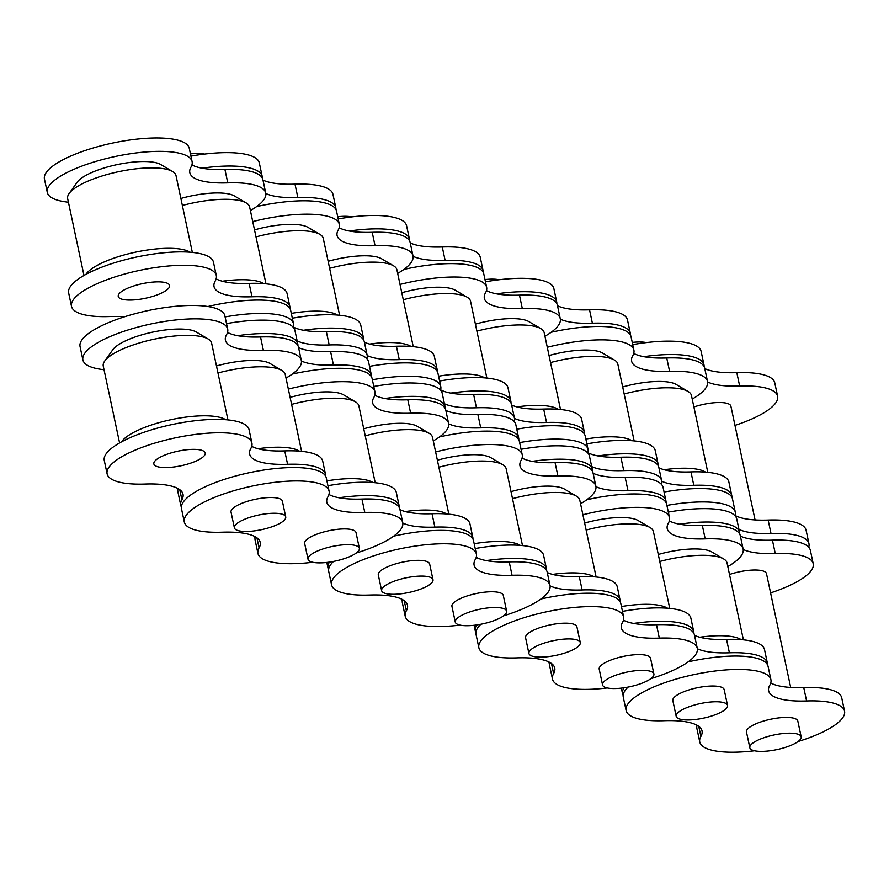 <?xml version="1.0" encoding="UTF-8"?>
<svg xmlns="http://www.w3.org/2000/svg" width="889" height="889" viewBox="0 0 889 889"><rect width="100%" height="100%" fill="white"/><g stroke="black" fill="none" stroke-linecap="round" stroke-linejoin="round"><path stroke-width="1.33" d="M297.893 345.543A74.02 21.025 168 0 0 297.771 343.821A74.02 21.025 168 0 0 290.87 337.242A74.02 21.025 168 0 0 237.607 335.686M226.528 323.618A74.02 21.025 -12 0 1 288.025 323.84A74.02 21.025 -12 0 1 294.926 330.43L297.771 343.821M298.571 347.588A74.02 21.025 168 0 0 299.56 348.032A74.02 21.025 168 0 0 330.608 351.644A74.02 21.025 -12 0 1 361.656 355.267A74.02 21.025 -12 0 1 368.568 361.845L371.413 375.236A74.02 21.025 168 0 0 364.501 368.657A74.02 21.025 168 0 0 333.453 365.035A74.02 21.025 -12 0 1 302.404 361.423A74.02 21.025 -12 0 1 301.404 360.967M371.524 376.958A74.02 21.025 168 0 0 371.413 375.236M285.725 516.909L282.38 501.163A26.248 7.456 168 0 0 279.935 498.829A26.248 7.456 168 0 0 250.287 500.507A26.248 7.456 168 0 0 231.029 512.075L234.385 527.822A26.248 7.456 168 0 0 236.83 530.155A26.248 7.456 168 0 0 266.478 528.477A26.248 7.456 168 0 0 285.725 516.909A26.248 7.456 168 0 0 283.28 514.575A26.248 7.456 168 0 0 253.632 516.242A26.248 7.456 168 0 0 234.385 527.822M359.367 548.324L356.022 532.578A26.248 7.456 168 0 0 353.566 530.244A26.248 7.456 168 0 0 323.918 531.922A26.248 7.456 168 0 0 304.671 543.49L308.016 559.237A26.248 7.456 168 0 0 310.461 561.57A26.248 7.456 168 0 0 340.109 559.892A26.248 7.456 168 0 0 359.367 548.324A26.248 7.456 168 0 0 356.911 545.99A26.248 7.456 168 0 0 327.274 547.657A26.248 7.456 168 0 0 308.016 559.237M356.278 553.025A74.02 21.025 168 0 0 402.739 522.643A74.02 21.025 168 0 0 395.838 516.064A74.02 21.025 168 0 0 364.79 512.453A74.02 21.025 -12 0 1 333.742 508.83A74.02 21.025 -12 0 1 326.83 502.252A74.02 21.025 -12 0 1 327.974 496.74A74.02 21.025 168 0 0 329.108 491.228A74.02 21.025 168 0 0 322.196 484.649A74.02 21.025 168 0 0 238.608 489.372A74.02 21.025 168 0 0 184.312 522.01A74.02 21.025 168 0 0 191.213 528.588A74.02 21.025 168 0 0 222.261 532.2A74.02 21.025 -12 0 1 253.309 535.823A74.02 21.025 -12 0 1 260.221 542.401A74.02 21.025 -12 0 1 259.077 547.913A74.02 21.025 168 0 0 257.943 553.425A74.02 21.025 168 0 0 264.855 560.003A74.02 21.025 168 0 0 312.75 562.27M184.312 522.01L181.467 508.619A74.02 21.025 -12 0 1 235.752 475.982A74.02 21.025 -12 0 1 319.351 471.259A74.02 21.025 -12 0 1 326.263 477.838L329.108 491.228M328.941 494.495A74.02 21.025 168 0 0 330.897 495.44A74.02 21.025 168 0 0 361.945 499.051A74.02 21.025 -12 0 1 392.982 502.674A74.02 21.025 -12 0 1 399.894 509.253L402.739 522.643M293.248 327.285A74.02 21.025 168 0 0 293.503 323.729A74.02 21.025 168 0 0 286.591 317.151A74.02 21.025 168 0 0 225.106 316.917M207.893 306.516A74.02 21.025 -12 0 1 283.747 303.76A74.02 21.025 -12 0 1 290.659 310.339L293.503 323.729M366.89 358.7A74.02 21.025 168 0 0 367.135 355.144A74.02 21.025 168 0 0 360.234 348.566A74.02 21.025 168 0 0 329.186 344.954A74.02 21.025 -12 0 1 298.137 341.332A74.02 21.025 -12 0 1 297.148 340.887M293.337 326.996A74.02 21.025 168 0 0 295.292 327.941A74.02 21.025 168 0 0 326.341 331.553A74.02 21.025 -12 0 1 357.389 335.175A74.02 21.025 -12 0 1 364.29 341.754L367.135 355.144M262.288 178.044A74.02 21.025 168 0 0 262.177 176.322A74.02 21.025 168 0 0 255.265 169.743A74.02 21.025 168 0 0 202.003 168.188M190.924 156.12A74.02 21.025 -12 0 1 252.42 156.342A74.02 21.025 -12 0 1 259.321 162.931L262.177 176.322M335.92 209.46A74.02 21.025 168 0 0 335.809 207.737A74.02 21.025 168 0 0 328.897 201.158A74.02 21.025 168 0 0 297.848 197.536A74.02 21.025 -12 0 1 266.8 193.924A74.02 21.025 -12 0 1 265.8 193.469M262.977 180.089A74.02 21.025 168 0 0 263.955 180.534A74.02 21.025 168 0 0 295.004 184.145A74.02 21.025 -12 0 1 326.052 187.757A74.02 21.025 -12 0 1 332.964 194.347L335.809 207.737M286.014 378.081A74.02 21.025 168 0 0 301.338 360.556A74.02 21.025 168 0 0 294.426 353.978A74.02 21.025 168 0 0 263.377 350.366A74.02 21.025 -12 0 1 232.329 346.754A74.02 21.025 -12 0 1 225.417 340.165A74.02 21.025 -12 0 1 226.562 334.653A74.02 21.025 168 0 0 227.695 329.141A74.02 21.025 168 0 0 220.794 322.563A74.02 21.025 168 0 0 137.195 327.285A74.02 21.025 168 0 0 82.899 359.923A74.02 21.025 168 0 0 89.811 366.501A74.02 21.025 168 0 0 104.024 369.691M82.899 359.923L80.054 346.532A74.02 21.025 -12 0 1 134.35 313.895A74.02 21.025 -12 0 1 217.938 309.172A74.02 21.025 -12 0 1 224.85 315.751L227.695 329.141M227.528 332.408A74.02 21.025 168 0 0 229.484 333.353A74.02 21.025 168 0 0 260.533 336.975A74.02 21.025 -12 0 1 291.581 340.587A74.02 21.025 -12 0 1 298.482 347.166L301.338 360.556M119.593 442.944L103.257 366.101A55.385 15.735 -12 0 1 104.724 361.023A55.385 15.735 -12 0 1 134.106 344.632A55.385 15.735 -12 0 1 206.448 338.142A55.385 15.735 -12 0 1 208.215 339.031A55.385 15.735 -12 0 1 211.615 343.076L227.951 419.908M225.728 419.719A55.385 15.735 168 0 0 223.539 418.575A55.385 15.735 168 0 0 151.208 425.064A55.385 15.735 168 0 0 121.537 441.855M104.724 361.023L112.792 349.733A44.672 12.69 -12 0 1 136.484 336.509A44.672 12.69 -12 0 1 196.247 331.986L208.215 339.031M217.972 372.98A55.385 15.735 -12 0 1 280.079 369.557A55.385 15.735 -12 0 1 281.846 370.446A55.385 15.735 -12 0 1 285.247 374.491L301.582 451.323M299.36 451.134A55.385 15.735 168 0 0 297.17 449.99A55.385 15.735 168 0 0 257.966 448.734M216.483 365.968A44.672 12.69 -12 0 1 269.878 363.401L281.846 370.446M325.663 476.215A74.02 21.025 168 0 0 325.552 474.493A74.02 21.025 168 0 0 318.64 467.903A74.02 21.025 168 0 0 287.592 464.291A74.02 21.025 -12 0 1 256.543 460.68A74.02 21.025 -12 0 1 249.642 454.09A74.02 21.025 -12 0 1 250.776 448.578A74.02 21.025 168 0 0 251.92 443.066A74.02 21.025 168 0 0 245.008 436.488A74.02 21.025 168 0 0 161.409 441.211A74.02 21.025 168 0 0 107.113 473.848A74.02 21.025 168 0 0 114.025 480.427A74.02 21.025 168 0 0 145.074 484.049A74.02 21.025 -12 0 1 176.122 487.661A74.02 21.025 -12 0 1 183.023 494.24A74.02 21.025 -12 0 1 181.889 499.751A74.02 21.025 168 0 0 180.745 505.263A74.02 21.025 168 0 0 181.345 506.886M107.113 473.848L104.269 460.458A74.02 21.025 -12 0 1 158.564 427.82A74.02 21.025 -12 0 1 242.164 423.097A74.02 21.025 -12 0 1 249.064 429.676L251.92 443.066M251.754 446.334A74.02 21.025 168 0 0 253.698 447.289A74.02 21.025 168 0 0 284.747 450.901A74.02 21.025 -12 0 1 315.795 454.512A74.02 21.025 -12 0 1 322.707 461.091L325.552 474.493M202.736 450.667A26.248 7.456 -12 0 1 205.192 453.001A26.248 7.456 -12 0 1 185.934 464.58A26.248 7.456 -12 0 1 156.286 466.247A26.248 7.456 -12 0 1 153.841 463.914A26.248 7.456 -12 0 1 173.099 452.345A26.248 7.456 -12 0 1 202.736 450.667M290.058 308.716A74.02 21.025 168 0 0 289.947 306.994A74.02 21.025 168 0 0 283.035 300.404A74.02 21.025 168 0 0 251.987 296.793A74.02 21.025 -12 0 1 220.95 293.181A74.02 21.025 -12 0 1 214.038 286.591A74.02 21.025 -12 0 1 215.171 281.08A74.02 21.025 168 0 0 216.316 275.568A74.02 21.025 168 0 0 209.404 268.989A74.02 21.025 168 0 0 125.805 273.712A74.02 21.025 168 0 0 71.509 306.349A74.02 21.025 168 0 0 78.421 312.928A74.02 21.025 168 0 0 109.469 316.551A74.02 21.025 -12 0 1 124.438 316.806M71.509 306.349L68.664 292.959A74.02 21.025 -12 0 1 122.96 260.321A74.02 21.025 -12 0 1 206.559 255.599A74.02 21.025 -12 0 1 213.46 262.177L216.316 275.568M216.149 278.835A74.02 21.025 168 0 0 218.094 279.791A74.02 21.025 168 0 0 249.142 283.402A74.02 21.025 -12 0 1 280.191 287.014A74.02 21.025 -12 0 1 287.103 293.592L289.947 306.994M190.124 252.22A55.385 15.735 168 0 0 187.935 251.076A55.385 15.735 168 0 0 115.603 257.566A55.385 15.735 168 0 0 85.933 274.357M83.988 275.446L67.653 198.603A55.385 15.735 -12 0 1 69.12 193.524A55.385 15.735 -12 0 1 98.501 177.133A55.385 15.735 -12 0 1 170.844 170.644A55.385 15.735 -12 0 1 172.61 171.533A55.385 15.735 -12 0 1 176.011 175.578L192.346 252.409M69.12 193.524L77.187 182.234A44.672 12.69 -12 0 1 100.879 169.01A44.672 12.69 -12 0 1 159.22 163.776A44.672 12.69 -12 0 1 160.642 164.487L172.61 171.533M263.755 283.635A55.385 15.735 168 0 0 261.566 282.491A55.385 15.735 168 0 0 222.361 281.235M182.367 205.481A55.385 15.735 -12 0 1 244.475 202.059A55.385 15.735 -12 0 1 246.242 202.948A55.385 15.735 -12 0 1 249.642 206.993L265.978 283.824M180.878 198.469A44.672 12.69 -12 0 1 232.851 195.191A44.672 12.69 -12 0 1 234.285 195.902L246.242 202.948M250.409 210.571A74.02 21.025 168 0 0 265.733 193.057A74.02 21.025 168 0 0 258.821 186.479A74.02 21.025 168 0 0 227.773 182.867A74.02 21.025 -12 0 1 196.725 179.256A74.02 21.025 -12 0 1 189.824 172.666A74.02 21.025 -12 0 1 190.957 167.154A74.02 21.025 168 0 0 192.102 161.642A74.02 21.025 168 0 0 185.19 155.064A74.02 21.025 168 0 0 101.59 159.787A74.02 21.025 168 0 0 47.295 192.424A74.02 21.025 168 0 0 54.207 199.003A74.02 21.025 168 0 0 68.42 202.192M47.295 192.424L44.45 179.033A74.02 21.025 -12 0 1 98.746 146.396A74.02 21.025 -12 0 1 182.345 141.673A74.02 21.025 -12 0 1 189.246 148.252L192.102 161.642M191.935 164.91A74.02 21.025 168 0 0 193.88 165.854A74.02 21.025 168 0 0 224.928 169.477A74.02 21.025 -12 0 1 255.976 173.088A74.02 21.025 -12 0 1 262.888 179.667L265.733 193.057M167.132 283.169A26.248 7.456 -12 0 1 169.588 285.502A26.248 7.456 -12 0 1 150.33 297.082A26.248 7.456 -12 0 1 120.693 298.748A26.248 7.456 -12 0 1 118.237 296.415A26.248 7.456 -12 0 1 137.495 284.847A26.248 7.456 -12 0 1 167.132 283.169M445.156 408.373A74.02 21.025 168 0 0 445.045 406.651A74.02 21.025 168 0 0 438.133 400.072A74.02 21.025 168 0 0 384.87 398.516M373.791 386.448A74.02 21.025 -12 0 1 435.288 386.682A74.02 21.025 -12 0 1 442.2 393.26L445.045 406.651M445.845 410.418A74.02 21.025 168 0 0 446.834 410.862A74.02 21.025 168 0 0 477.882 414.485A74.02 21.025 -12 0 1 508.919 418.097A74.02 21.025 -12 0 1 515.831 424.675L518.676 438.066A74.02 21.025 168 0 0 511.775 431.487A74.02 21.025 168 0 0 480.727 427.876A74.02 21.025 -12 0 1 449.678 424.264A74.02 21.025 -12 0 1 448.678 423.809M518.798 439.799A74.02 21.025 168 0 0 518.676 438.066M432.999 579.739L429.654 563.993A26.248 7.456 168 0 0 427.198 561.659A26.248 7.456 168 0 0 397.561 563.337A26.248 7.456 168 0 0 378.303 574.905L381.648 590.652A26.248 7.456 168 0 0 384.104 592.985A26.248 7.456 168 0 0 413.741 591.307A26.248 7.456 168 0 0 432.999 579.739A26.248 7.456 168 0 0 430.543 577.406A26.248 7.456 168 0 0 400.906 579.083A26.248 7.456 168 0 0 381.648 590.652M506.63 611.154L503.285 595.408A26.248 7.456 168 0 0 500.84 593.074A26.248 7.456 168 0 0 471.192 594.752A26.248 7.456 168 0 0 451.934 606.32L455.279 622.067A26.248 7.456 168 0 0 457.735 624.4A26.248 7.456 168 0 0 487.383 622.733A26.248 7.456 168 0 0 506.63 611.154A26.248 7.456 168 0 0 504.185 608.821A26.248 7.456 168 0 0 474.537 610.499A26.248 7.456 168 0 0 455.279 622.067M503.541 615.855A74.02 21.025 168 0 0 550.013 585.484A74.02 21.025 168 0 0 543.101 578.895A74.02 21.025 168 0 0 512.053 575.283A74.02 21.025 -12 0 1 481.005 571.671A74.02 21.025 -12 0 1 474.104 565.082A74.02 21.025 -12 0 1 475.237 559.57A74.02 21.025 168 0 0 476.382 554.058A74.02 21.025 168 0 0 469.47 547.48A74.02 21.025 168 0 0 385.87 552.202A74.02 21.025 168 0 0 331.575 584.84A74.02 21.025 168 0 0 338.487 591.418A74.02 21.025 168 0 0 369.535 595.041A74.02 21.025 -12 0 1 400.583 598.653A74.02 21.025 -12 0 1 407.484 605.231A74.02 21.025 -12 0 1 406.351 610.743A74.02 21.025 168 0 0 405.217 616.255A74.02 21.025 168 0 0 412.118 622.845A74.02 21.025 168 0 0 460.013 625.1M393.649 536.178A74.02 21.025 -12 0 1 466.625 534.089A74.02 21.025 -12 0 1 473.526 540.668L476.382 554.058M476.215 557.325A74.02 21.025 168 0 0 478.16 558.281A74.02 21.025 168 0 0 509.208 561.892A74.02 21.025 -12 0 1 540.256 565.504A74.02 21.025 -12 0 1 547.168 572.083L550.013 585.484M440.522 390.115A74.02 21.025 168 0 0 440.777 386.559A74.02 21.025 168 0 0 433.865 379.981A74.02 21.025 168 0 0 372.369 379.759M369.524 366.357A74.02 21.025 -12 0 1 431.021 366.59A74.02 21.025 -12 0 1 437.933 373.169L440.777 386.559M514.153 421.53A74.02 21.025 168 0 0 514.409 417.986A74.02 21.025 168 0 0 507.497 411.396A74.02 21.025 168 0 0 476.448 407.784A74.02 21.025 -12 0 1 445.411 404.173A74.02 21.025 -12 0 1 444.422 403.717M440.611 389.827A74.02 21.025 168 0 0 442.555 390.771A74.02 21.025 168 0 0 473.604 394.394A74.02 21.025 -12 0 1 504.652 398.005A74.02 21.025 -12 0 1 511.564 404.584L514.409 417.986M409.562 240.875A74.02 21.025 168 0 0 409.44 239.152A74.02 21.025 168 0 0 402.528 232.574A74.02 21.025 168 0 0 349.277 231.018M338.187 218.95A74.02 21.025 -12 0 1 399.683 219.183A74.02 21.025 -12 0 1 406.595 225.762L409.44 239.152M483.194 272.301A74.02 21.025 168 0 0 483.071 270.567A74.02 21.025 168 0 0 476.171 263.989A74.02 21.025 168 0 0 445.122 260.377A74.02 21.025 -12 0 1 414.074 256.754A74.02 21.025 -12 0 1 413.074 256.31M410.24 242.919A74.02 21.025 168 0 0 411.229 243.364A74.02 21.025 168 0 0 442.278 246.986A74.02 21.025 -12 0 1 473.315 250.598A74.02 21.025 -12 0 1 480.227 257.177L483.071 270.567M433.276 440.911A74.02 21.025 168 0 0 448.601 423.397A74.02 21.025 168 0 0 441.689 416.808A74.02 21.025 168 0 0 410.651 413.196A74.02 21.025 -12 0 1 379.603 409.585A74.02 21.025 -12 0 1 372.691 403.006A74.02 21.025 -12 0 1 373.825 397.494A74.02 21.025 168 0 0 374.969 391.982A74.02 21.025 168 0 0 368.057 385.393A74.02 21.025 168 0 0 288.358 389.093M292.248 374.091A74.02 21.025 -12 0 1 365.212 372.002A74.02 21.025 -12 0 1 372.124 378.581L374.969 391.982M374.802 395.249A74.02 21.025 168 0 0 376.758 396.194A74.02 21.025 168 0 0 407.795 399.806A74.02 21.025 -12 0 1 438.844 403.417A74.02 21.025 -12 0 1 445.756 410.007L448.601 423.397M291.603 404.395A55.385 15.735 -12 0 1 353.711 400.983A55.385 15.735 -12 0 1 355.478 401.861A55.385 15.735 -12 0 1 358.878 405.906L375.214 482.749M372.991 482.549A55.385 15.735 168 0 0 370.802 481.405A55.385 15.735 168 0 0 326.908 480.871M290.114 397.383A44.672 12.69 -12 0 1 343.521 394.816L355.478 401.861M365.235 435.81A55.385 15.735 -12 0 1 427.342 432.398A55.385 15.735 -12 0 1 429.12 433.276A55.385 15.735 -12 0 1 432.521 437.321L448.845 514.164M446.634 513.964A55.385 15.735 168 0 0 444.444 512.82A55.385 15.735 168 0 0 405.228 511.564M363.745 428.798A44.672 12.69 -12 0 1 417.152 426.242L429.12 433.276M399.294 507.63A74.02 21.025 168 0 0 399.183 505.908A74.02 21.025 168 0 0 392.271 499.318A74.02 21.025 168 0 0 339.02 497.762M327.93 485.705A74.02 21.025 -12 0 1 389.426 485.927A74.02 21.025 -12 0 1 396.338 492.517L399.183 505.908M399.983 509.675A74.02 21.025 168 0 0 400.972 510.119A74.02 21.025 168 0 0 432.021 513.731A74.02 21.025 -12 0 1 463.058 517.342A74.02 21.025 -12 0 1 469.97 523.932L472.815 537.323A74.02 21.025 168 0 0 465.914 530.744A74.02 21.025 168 0 0 434.865 527.121A74.02 21.025 -12 0 1 403.817 523.51A74.02 21.025 -12 0 1 402.817 523.054M472.937 539.045A74.02 21.025 168 0 0 472.815 537.323M329.419 562.115A74.02 21.025 -12 0 1 329.152 562.593A74.02 21.025 168 0 0 328.019 568.104A74.02 21.025 168 0 0 328.619 569.727M363.701 340.131A74.02 21.025 168 0 0 363.579 338.409A74.02 21.025 168 0 0 356.667 331.819A74.02 21.025 168 0 0 303.416 330.264M292.325 318.206A74.02 21.025 -12 0 1 353.822 318.429A74.02 21.025 -12 0 1 360.734 325.007L363.579 338.409M437.332 371.546A74.02 21.025 168 0 0 437.221 369.824A74.02 21.025 168 0 0 430.309 363.245A74.02 21.025 168 0 0 399.261 359.623A74.02 21.025 -12 0 1 368.213 356.011A74.02 21.025 -12 0 1 367.213 355.556M364.379 342.176A74.02 21.025 168 0 0 365.368 342.621A74.02 21.025 168 0 0 396.416 346.232A74.02 21.025 -12 0 1 427.465 349.844A74.02 21.025 -12 0 1 434.365 356.433L437.221 369.824M337.387 315.05A55.385 15.735 168 0 0 335.209 313.906A55.385 15.735 168 0 0 291.303 313.373M255.999 236.896A55.385 15.735 -12 0 1 318.106 233.485A55.385 15.735 -12 0 1 319.873 234.363A55.385 15.735 -12 0 1 323.274 238.408L339.609 315.251M254.51 229.884A44.672 12.69 -12 0 1 306.483 226.606A44.672 12.69 -12 0 1 307.916 227.317L319.873 234.363M411.029 346.466A55.385 15.735 168 0 0 408.84 345.321A55.385 15.735 168 0 0 369.624 344.065M329.63 268.311A55.385 15.735 -12 0 1 391.738 264.9A55.385 15.735 -12 0 1 393.516 265.778A55.385 15.735 -12 0 1 396.916 269.823L413.252 346.666M328.141 261.299A44.672 12.69 -12 0 1 380.125 258.021A44.672 12.69 -12 0 1 381.548 258.743L393.516 265.778M397.672 273.412A74.02 21.025 168 0 0 412.996 255.899A74.02 21.025 168 0 0 406.095 249.309A74.02 21.025 168 0 0 375.047 245.697A74.02 21.025 -12 0 1 343.999 242.086A74.02 21.025 -12 0 1 337.087 235.507A74.02 21.025 -12 0 1 338.231 229.995A74.02 21.025 168 0 0 339.365 224.484A74.02 21.025 168 0 0 332.453 217.894A74.02 21.025 168 0 0 252.754 221.594M256.643 206.592A74.02 21.025 -12 0 1 329.608 204.503A74.02 21.025 -12 0 1 336.52 211.082L339.365 224.484M339.198 227.751A74.02 21.025 168 0 0 341.154 228.695A74.02 21.025 168 0 0 372.202 232.307A74.02 21.025 -12 0 1 403.239 235.918A74.02 21.025 -12 0 1 410.151 242.497L412.996 255.899M592.43 471.214A74.02 21.025 168 0 0 592.318 469.481A74.02 21.025 168 0 0 585.406 462.902A74.02 21.025 168 0 0 532.144 461.347M521.065 449.289A74.02 21.025 -12 0 1 582.562 449.512A74.02 21.025 -12 0 1 589.463 456.09L592.318 469.481M593.119 473.248A74.02 21.025 168 0 0 594.096 473.704A74.02 21.025 168 0 0 625.145 477.315A74.02 21.025 -12 0 1 656.193 480.927A74.02 21.025 -12 0 1 663.105 487.505L665.95 500.907A74.02 21.025 168 0 0 659.038 494.317A74.02 21.025 168 0 0 627.99 490.706A74.02 21.025 -12 0 1 596.941 487.094A74.02 21.025 -12 0 1 595.941 486.639M666.061 502.629A74.02 21.025 168 0 0 665.95 500.907M580.273 642.569L576.917 626.823A26.248 7.456 168 0 0 574.472 624.489A26.248 7.456 168 0 0 544.824 626.167A26.248 7.456 168 0 0 525.577 637.746L528.922 653.482A26.248 7.456 168 0 0 531.366 655.815A26.248 7.456 168 0 0 561.015 654.148A26.248 7.456 168 0 0 580.273 642.569A26.248 7.456 168 0 0 577.817 640.236A26.248 7.456 168 0 0 548.169 641.914A26.248 7.456 168 0 0 528.922 653.482M653.904 673.984L650.559 658.249A26.248 7.456 168 0 0 648.103 655.915A26.248 7.456 168 0 0 618.466 657.582A26.248 7.456 168 0 0 599.208 669.161L602.553 684.897A26.248 7.456 168 0 0 604.998 687.23A26.248 7.456 168 0 0 634.646 685.563A26.248 7.456 168 0 0 653.904 673.984A26.248 7.456 168 0 0 651.448 671.651A26.248 7.456 168 0 0 621.811 673.329A26.248 7.456 168 0 0 602.553 684.897M650.815 678.685A74.02 21.025 168 0 0 697.276 648.314A74.02 21.025 168 0 0 690.375 641.725A74.02 21.025 168 0 0 659.327 638.113A74.02 21.025 -12 0 1 628.279 634.502A74.02 21.025 -12 0 1 621.367 627.923A74.02 21.025 -12 0 1 622.511 622.411A74.02 21.025 168 0 0 623.645 616.899A74.02 21.025 168 0 0 616.733 610.31A74.02 21.025 168 0 0 533.144 615.032A74.02 21.025 168 0 0 478.849 647.67A74.02 21.025 168 0 0 485.761 654.26A74.02 21.025 168 0 0 516.798 657.871A74.02 21.025 -12 0 1 547.846 661.483A74.02 21.025 -12 0 1 554.758 668.072A74.02 21.025 -12 0 1 553.625 673.584A74.02 21.025 168 0 0 552.48 679.096A74.02 21.025 168 0 0 559.392 685.675A74.02 21.025 168 0 0 607.287 687.942M540.923 599.008A74.02 21.025 -12 0 1 613.888 596.919A74.02 21.025 -12 0 1 620.8 603.498L623.645 616.899M623.478 620.166A74.02 21.025 168 0 0 625.434 621.111A74.02 21.025 168 0 0 656.482 624.723A74.02 21.025 -12 0 1 687.53 628.334A74.02 21.025 -12 0 1 694.431 634.924L697.276 648.314M587.785 452.946A74.02 21.025 168 0 0 588.04 449.401A74.02 21.025 168 0 0 581.139 442.811A74.02 21.025 168 0 0 519.643 442.589M516.798 429.198A74.02 21.025 -12 0 1 578.283 429.42A74.02 21.025 -12 0 1 585.195 435.999L588.04 449.401M661.427 484.372A74.02 21.025 168 0 0 661.683 480.816A74.02 21.025 168 0 0 654.771 474.226A74.02 21.025 168 0 0 623.722 470.614A74.02 21.025 -12 0 1 592.674 467.003A74.02 21.025 -12 0 1 591.685 466.558M587.873 452.668A74.02 21.025 168 0 0 589.829 453.612A74.02 21.025 168 0 0 620.878 457.224A74.02 21.025 -12 0 1 651.926 460.835A74.02 21.025 -12 0 1 658.827 467.425L661.683 480.816M556.825 303.716A74.02 21.025 168 0 0 556.714 301.982A74.02 21.025 168 0 0 549.802 295.404A74.02 21.025 168 0 0 496.54 293.848M485.461 281.791A74.02 21.025 -12 0 1 546.957 282.013A74.02 21.025 -12 0 1 553.869 288.592L556.714 301.982M630.457 335.131A74.02 21.025 168 0 0 630.345 333.408A74.02 21.025 168 0 0 623.433 326.819A74.02 21.025 168 0 0 592.385 323.207A74.02 21.025 -12 0 1 561.348 319.596A74.02 21.025 -12 0 1 560.337 319.14M557.514 305.749A74.02 21.025 168 0 0 558.492 306.205A74.02 21.025 168 0 0 589.54 309.817A74.02 21.025 -12 0 1 620.589 313.428A74.02 21.025 -12 0 1 627.501 320.007L630.345 333.408M580.55 503.741A74.02 21.025 168 0 0 595.874 486.227A74.02 21.025 168 0 0 588.963 479.649A74.02 21.025 168 0 0 557.914 476.026A74.02 21.025 -12 0 1 526.866 472.415A74.02 21.025 -12 0 1 519.965 465.836A74.02 21.025 -12 0 1 521.098 460.324A74.02 21.025 168 0 0 522.232 454.812A74.02 21.025 168 0 0 515.331 448.234A74.02 21.025 168 0 0 435.621 451.934M439.51 436.921A74.02 21.025 -12 0 1 512.486 434.832A74.02 21.025 -12 0 1 519.387 441.422L522.232 454.812M522.076 458.079A74.02 21.025 168 0 0 524.021 459.024A74.02 21.025 168 0 0 555.069 462.636A74.02 21.025 -12 0 1 586.118 466.247A74.02 21.025 -12 0 1 593.03 472.837L595.874 486.227M438.877 467.225A55.385 15.735 -12 0 1 500.985 463.814A55.385 15.735 -12 0 1 502.752 464.691A55.385 15.735 -12 0 1 506.152 468.736L522.488 545.579M520.265 545.379A55.385 15.735 168 0 0 518.076 544.235A55.385 15.735 168 0 0 474.17 543.701M437.388 460.213A44.672 12.69 -12 0 1 490.784 457.657L502.752 464.691M512.509 498.64A55.385 15.735 -12 0 1 574.616 495.229A55.385 15.735 -12 0 1 576.383 496.118A55.385 15.735 -12 0 1 579.784 500.151L596.119 576.994M593.896 576.794A55.385 15.735 168 0 0 591.707 575.661A55.385 15.735 168 0 0 552.502 574.405M511.019 491.628A44.672 12.69 -12 0 1 564.426 489.072L576.383 496.118M546.568 570.46A74.02 21.025 168 0 0 546.457 568.738A74.02 21.025 168 0 0 539.545 562.159A74.02 21.025 168 0 0 486.283 560.603M475.204 548.535A74.02 21.025 -12 0 1 536.7 548.757A74.02 21.025 -12 0 1 543.601 555.347L546.457 568.738M547.257 572.505A74.02 21.025 168 0 0 548.235 572.949A74.02 21.025 168 0 0 579.284 576.561A74.02 21.025 -12 0 1 610.332 580.184A74.02 21.025 -12 0 1 617.244 586.762L620.089 600.153A74.02 21.025 168 0 0 613.177 593.574A74.02 21.025 168 0 0 582.128 589.963A74.02 21.025 -12 0 1 551.091 586.34A74.02 21.025 -12 0 1 550.08 585.884M620.2 601.875A74.02 21.025 168 0 0 620.089 600.153M476.682 624.945A74.02 21.025 -12 0 1 476.426 625.423A74.02 21.025 168 0 0 475.293 630.934A74.02 21.025 168 0 0 475.882 632.557M510.964 402.961A74.02 21.025 168 0 0 510.853 401.239A74.02 21.025 168 0 0 503.941 394.66A74.02 21.025 168 0 0 450.679 393.105M439.599 381.037A74.02 21.025 -12 0 1 501.096 381.259A74.02 21.025 -12 0 1 508.008 387.848L510.853 401.239M584.595 434.377A74.02 21.025 168 0 0 584.484 432.654A74.02 21.025 168 0 0 577.572 426.075A74.02 21.025 168 0 0 546.524 422.464A74.02 21.025 -12 0 1 515.487 418.841A74.02 21.025 -12 0 1 514.487 418.386M511.653 405.006A74.02 21.025 168 0 0 512.631 405.451A74.02 21.025 168 0 0 543.679 409.062A74.02 21.025 -12 0 1 574.727 412.685A74.02 21.025 -12 0 1 581.639 419.264L584.484 432.654M484.661 377.881A55.385 15.735 168 0 0 482.471 376.736A55.385 15.735 168 0 0 438.577 376.203M403.273 299.726A55.385 15.735 -12 0 1 465.38 296.315A55.385 15.735 -12 0 1 467.147 297.193A55.385 15.735 -12 0 1 470.548 301.238L486.883 378.081M401.784 292.714A44.672 12.69 -12 0 1 453.757 289.447A44.672 12.69 -12 0 1 455.179 290.158L467.147 297.193M558.292 409.296A55.385 15.735 168 0 0 556.103 408.162A55.385 15.735 168 0 0 516.898 406.906M476.904 331.141A55.385 15.735 -12 0 1 539.012 327.73A55.385 15.735 -12 0 1 540.779 328.619A55.385 15.735 -12 0 1 544.179 332.653L560.514 409.496M475.415 324.129A44.672 12.69 -12 0 1 527.388 320.862A44.672 12.69 -12 0 1 528.822 321.574L540.779 328.619M544.946 336.242A74.02 21.025 168 0 0 560.27 318.729A74.02 21.025 168 0 0 553.358 312.15A74.02 21.025 168 0 0 522.31 308.527A74.02 21.025 -12 0 1 491.261 304.916A74.02 21.025 -12 0 1 484.361 298.337A74.02 21.025 -12 0 1 485.494 292.825A74.02 21.025 168 0 0 486.639 287.314A74.02 21.025 168 0 0 479.727 280.735A74.02 21.025 168 0 0 400.017 284.436M403.906 269.423A74.02 21.025 -12 0 1 476.882 267.333A74.02 21.025 -12 0 1 483.783 273.923L486.639 287.314M486.472 290.581A74.02 21.025 168 0 0 488.417 291.525A74.02 21.025 168 0 0 519.465 295.137A74.02 21.025 -12 0 1 550.513 298.748A74.02 21.025 -12 0 1 557.425 305.338L560.27 318.729M739.704 534.045A74.02 21.025 168 0 0 739.581 532.322A74.02 21.025 168 0 0 732.669 525.732A74.02 21.025 168 0 0 679.418 524.177M668.328 512.12A74.02 21.025 -12 0 1 729.825 512.342A74.02 21.025 -12 0 1 736.737 518.932L739.581 532.322M740.381 536.089A74.02 21.025 168 0 0 741.37 536.534A74.02 21.025 168 0 0 772.419 540.145A74.02 21.025 -12 0 1 803.456 543.757A74.02 21.025 -12 0 1 810.368 550.347L813.213 563.737A74.02 21.025 168 0 0 806.312 557.159A74.02 21.025 168 0 0 775.264 553.536A74.02 21.025 -12 0 1 744.215 549.924A74.02 21.025 -12 0 1 743.215 549.469M770.574 592.896A74.02 21.025 168 0 0 813.213 563.737M729.502 574.494A26.248 7.456 -12 0 1 764.04 571.338A26.248 7.456 -12 0 1 766.496 573.672L790.677 687.43M727.535 705.399L724.191 689.664A26.248 7.456 168 0 0 721.735 687.33A26.248 7.456 168 0 0 692.098 688.997A26.248 7.456 168 0 0 672.84 700.576L676.185 716.323A26.248 7.456 168 0 0 678.64 718.656A26.248 7.456 168 0 0 708.277 716.979A26.248 7.456 168 0 0 727.535 705.399A26.248 7.456 168 0 0 725.091 703.066A26.248 7.456 168 0 0 695.442 704.744A26.248 7.456 168 0 0 676.185 716.323M801.167 736.825L797.822 721.079A26.248 7.456 168 0 0 795.377 718.745A26.248 7.456 168 0 0 765.729 720.423A26.248 7.456 168 0 0 746.471 731.991L749.827 747.738A26.248 7.456 168 0 0 752.272 750.072A26.248 7.456 168 0 0 781.92 748.394A26.248 7.456 168 0 0 801.167 736.825A26.248 7.456 168 0 0 798.722 734.481A26.248 7.456 168 0 0 769.074 736.159A26.248 7.456 168 0 0 749.827 747.738M798.078 741.526A74.02 21.025 168 0 0 844.55 711.144A74.02 21.025 168 0 0 837.638 704.566A74.02 21.025 168 0 0 806.59 700.954A74.02 21.025 -12 0 1 775.552 697.332A74.02 21.025 -12 0 1 768.641 690.753A74.02 21.025 -12 0 1 769.774 685.241A74.02 21.025 168 0 0 770.919 679.729A74.02 21.025 168 0 0 764.007 673.151A74.02 21.025 168 0 0 680.407 677.874A74.02 21.025 168 0 0 626.112 710.511A74.02 21.025 168 0 0 633.024 717.09A74.02 21.025 168 0 0 664.072 720.701A74.02 21.025 -12 0 1 695.12 724.313A74.02 21.025 -12 0 1 702.032 730.902A74.02 21.025 -12 0 1 700.888 736.414A74.02 21.025 168 0 0 699.754 741.926A74.02 21.025 168 0 0 706.655 748.505A74.02 21.025 168 0 0 754.561 750.772M688.197 661.838A74.02 21.025 -12 0 1 761.162 659.749A74.02 21.025 -12 0 1 768.074 666.339L770.919 679.729M770.752 682.996A74.02 21.025 168 0 0 772.697 683.941A74.02 21.025 168 0 0 803.745 687.553A74.02 21.025 -12 0 1 834.793 691.175A74.02 21.025 -12 0 1 841.705 697.754L844.55 711.144M735.059 515.787A74.02 21.025 168 0 0 735.314 512.231A74.02 21.025 168 0 0 728.402 505.652A74.02 21.025 168 0 0 666.906 505.419M664.061 492.028A74.02 21.025 -12 0 1 725.557 492.25A74.02 21.025 -12 0 1 732.469 498.84L735.314 512.231M808.69 547.202A74.02 21.025 168 0 0 808.946 543.646A74.02 21.025 168 0 0 802.034 537.067A74.02 21.025 168 0 0 770.996 533.444A74.02 21.025 -12 0 1 739.948 529.833A74.02 21.025 -12 0 1 738.959 529.388M735.147 515.498A74.02 21.025 168 0 0 737.103 516.442A74.02 21.025 168 0 0 768.14 520.054A74.02 21.025 -12 0 1 799.189 523.677A74.02 21.025 -12 0 1 806.101 530.255L808.946 543.646M755.072 519.932L730.891 406.173A26.248 7.456 168 0 0 728.435 403.839A26.248 7.456 168 0 0 693.898 406.995M704.099 366.546A74.02 21.025 168 0 0 703.977 364.823A74.02 21.025 168 0 0 697.065 358.234A74.02 21.025 168 0 0 643.814 356.678M632.724 344.621A74.02 21.025 -12 0 1 694.22 344.843A74.02 21.025 -12 0 1 701.132 351.433L703.977 364.823M734.981 425.398A74.02 21.025 168 0 0 777.619 396.238A74.02 21.025 168 0 0 770.707 389.66A74.02 21.025 168 0 0 739.659 386.037A74.02 21.025 -12 0 1 708.611 382.426A74.02 21.025 -12 0 1 707.611 381.97M704.777 368.591A74.02 21.025 168 0 0 705.766 369.035A74.02 21.025 168 0 0 736.814 372.647A74.02 21.025 -12 0 1 767.863 376.258A74.02 21.025 -12 0 1 774.764 382.848L777.619 396.238M727.813 566.571A74.02 21.025 168 0 0 743.137 549.058A74.02 21.025 168 0 0 736.236 542.479A74.02 21.025 168 0 0 705.188 538.867A74.02 21.025 -12 0 1 674.14 535.245A74.02 21.025 -12 0 1 667.228 528.666A74.02 21.025 -12 0 1 668.372 523.154A74.02 21.025 168 0 0 669.506 517.642A74.02 21.025 168 0 0 662.594 511.064A74.02 21.025 168 0 0 582.895 514.764M586.784 499.762A74.02 21.025 -12 0 1 659.749 497.673A74.02 21.025 -12 0 1 666.661 504.252L669.506 517.642M669.339 520.91A74.02 21.025 168 0 0 671.295 521.854A74.02 21.025 168 0 0 702.343 525.466A74.02 21.025 -12 0 1 733.381 529.088A74.02 21.025 -12 0 1 740.293 535.667L743.137 549.058M586.14 530.055A55.385 15.735 -12 0 1 648.248 526.644A55.385 15.735 -12 0 1 650.015 527.533A55.385 15.735 -12 0 1 653.415 531.566L669.75 608.409M667.528 608.209A55.385 15.735 168 0 0 665.35 607.076A55.385 15.735 168 0 0 621.444 606.542M584.651 523.043A44.672 12.69 -12 0 1 638.058 520.487L650.015 527.533M659.771 561.481A55.385 15.735 -12 0 1 721.879 558.059A55.385 15.735 -12 0 1 723.657 558.948A55.385 15.735 -12 0 1 727.058 562.993L743.393 639.824M741.17 639.636A55.385 15.735 168 0 0 738.981 638.491A55.385 15.735 168 0 0 699.765 637.235M658.282 554.469A44.672 12.69 -12 0 1 711.689 551.902L723.657 558.948M693.842 633.301A74.02 21.025 168 0 0 693.72 631.568A74.02 21.025 168 0 0 686.808 624.989A74.02 21.025 168 0 0 633.557 623.433M622.467 611.365A74.02 21.025 -12 0 1 683.963 611.599A74.02 21.025 -12 0 1 690.875 618.177L693.72 631.568M694.52 635.335A74.02 21.025 168 0 0 695.509 635.779A74.02 21.025 168 0 0 726.557 639.402A74.02 21.025 -12 0 1 757.606 643.014A74.02 21.025 -12 0 1 764.507 649.592L767.351 662.983A74.02 21.025 168 0 0 760.451 656.404A74.02 21.025 168 0 0 729.402 652.793A74.02 21.025 -12 0 1 698.354 649.181A74.02 21.025 -12 0 1 697.354 648.726M767.474 664.716A74.02 21.025 168 0 0 767.351 662.983M623.956 687.775A74.02 21.025 -12 0 1 623.7 688.253A74.02 21.025 168 0 0 622.556 693.764A74.02 21.025 168 0 0 623.156 695.387M658.238 465.803A74.02 21.025 168 0 0 658.116 464.069A74.02 21.025 168 0 0 651.215 457.491A74.02 21.025 168 0 0 597.953 455.935M586.873 443.867A74.02 21.025 -12 0 1 648.359 444.1A74.02 21.025 -12 0 1 655.271 450.679L658.116 464.069M731.869 497.218A74.02 21.025 168 0 0 731.758 495.484A74.02 21.025 168 0 0 724.846 488.906A74.02 21.025 168 0 0 693.798 485.294A74.02 21.025 -12 0 1 662.75 481.682A74.02 21.025 -12 0 1 661.749 481.227M658.916 467.836A74.02 21.025 168 0 0 659.905 468.281A74.02 21.025 168 0 0 690.953 471.903A74.02 21.025 -12 0 1 722.001 475.515A74.02 21.025 -12 0 1 728.902 482.094L731.758 495.484M631.935 440.711A55.385 15.735 168 0 0 629.745 439.577A55.385 15.735 168 0 0 585.84 439.044M550.535 362.556A55.385 15.735 -12 0 1 612.643 359.145A55.385 15.735 -12 0 1 614.421 360.034A55.385 15.735 -12 0 1 617.822 364.068L634.146 440.911M549.046 355.544A44.672 12.69 -12 0 1 601.031 352.277A44.672 12.69 -12 0 1 602.453 352.989L614.421 360.034M705.566 472.137A55.385 15.735 168 0 0 703.377 470.992A55.385 15.735 168 0 0 664.161 469.736M624.178 393.971A55.385 15.735 -12 0 1 686.286 390.56A55.385 15.735 -12 0 1 688.053 391.449A55.385 15.735 -12 0 1 691.453 395.494L707.788 472.326M622.678 386.959A44.672 12.69 -12 0 1 674.662 383.692A44.672 12.69 -12 0 1 676.085 384.404L688.053 391.449M692.209 399.072A74.02 21.025 168 0 0 707.533 381.559A74.02 21.025 168 0 0 700.632 374.98A74.02 21.025 168 0 0 669.584 371.369A74.02 21.025 -12 0 1 638.535 367.746A74.02 21.025 -12 0 1 631.623 361.167A74.02 21.025 -12 0 1 632.768 355.656A74.02 21.025 168 0 0 633.901 350.144A74.02 21.025 168 0 0 626.989 343.565A74.02 21.025 168 0 0 547.291 347.266M551.18 332.264A74.02 21.025 -12 0 1 624.145 330.175A74.02 21.025 -12 0 1 631.057 336.753L633.901 350.144M633.735 353.411A74.02 21.025 168 0 0 635.691 354.355A74.02 21.025 168 0 0 666.739 357.967A74.02 21.025 -12 0 1 697.787 361.59A74.02 21.025 -12 0 1 704.688 368.168L707.533 381.559M548.924 662.349L548.835 661.927A74.02 21.025 168 0 0 548.924 662.349A74.02 21.025 168 0 0 549.524 663.972M632.257 342.409A26.248 7.456 -12 0 1 646.325 342.576M699.754 741.926L696.898 728.536A74.02 21.025 -12 0 1 697.065 725.268M626.112 710.511L623.267 697.109A74.02 21.025 -12 0 1 628.112 687.075M401.584 599.108A74.02 21.025 168 0 0 401.65 599.519A74.02 21.025 168 0 0 402.25 601.142M484.994 279.568A26.248 7.456 -12 0 1 499.062 279.746M552.48 679.096L549.635 665.694A74.02 21.025 -12 0 1 549.802 662.427M478.849 647.67L476.004 634.279A74.02 21.025 -12 0 1 480.838 624.245M254.387 536.678L254.298 536.267A74.02 21.025 168 0 0 254.387 536.678A74.02 21.025 168 0 0 254.976 538.301M337.72 216.738A26.248 7.456 -12 0 1 351.788 216.916M405.217 616.255L402.361 602.864A74.02 21.025 -12 0 1 402.528 599.597M331.575 584.84L328.73 571.449A74.02 21.025 -12 0 1 333.564 561.404M180.745 505.263L177.9 491.873A74.02 21.025 -12 0 1 178.067 488.606M190.446 153.908A26.248 7.456 -12 0 1 204.514 154.075M257.943 553.425L255.099 540.034A74.02 21.025 -12 0 1 255.265 536.767M333.453 365.035L330.608 351.644M364.79 512.453L361.945 499.051M256.943 537.834L259.077 547.913M329.186 344.954L326.341 331.553M297.848 197.536L295.004 184.145M263.377 350.366L260.533 336.975M287.592 464.291L284.747 450.901M179.745 489.672L181.889 499.751M251.987 296.793L249.142 283.402M227.773 182.867L224.928 169.477M480.727 427.876L477.882 414.485M512.053 575.283L509.208 561.892M404.206 600.664L406.351 610.743M476.448 407.784L473.604 394.394M445.122 260.377L442.278 246.986M410.651 413.196L407.795 399.806M434.865 527.121L432.021 513.731M399.261 359.623L396.416 346.232M375.047 245.697L372.202 232.307M627.99 490.706L625.145 477.315M659.327 638.113L656.482 624.723M551.48 663.494L553.625 673.584M623.722 470.614L620.878 457.224M592.385 323.207L589.54 309.817M557.914 476.026L555.069 462.636M582.128 589.963L579.284 576.561M546.524 422.464L543.679 409.062M522.31 308.527L519.465 295.137M775.264 553.536L772.419 540.145M806.59 700.954L803.745 687.553M698.743 726.324L700.888 736.414M770.996 533.444L768.14 520.054M739.659 386.037L736.814 372.647M705.188 538.867L702.343 525.466M729.402 652.793L726.557 639.402M693.798 485.294L690.953 471.903M669.584 371.369L666.739 357.967M621.355 688.108L622.556 693.764M474.081 625.278L475.293 630.934M326.819 562.448L328.019 568.104"/></g></svg>
